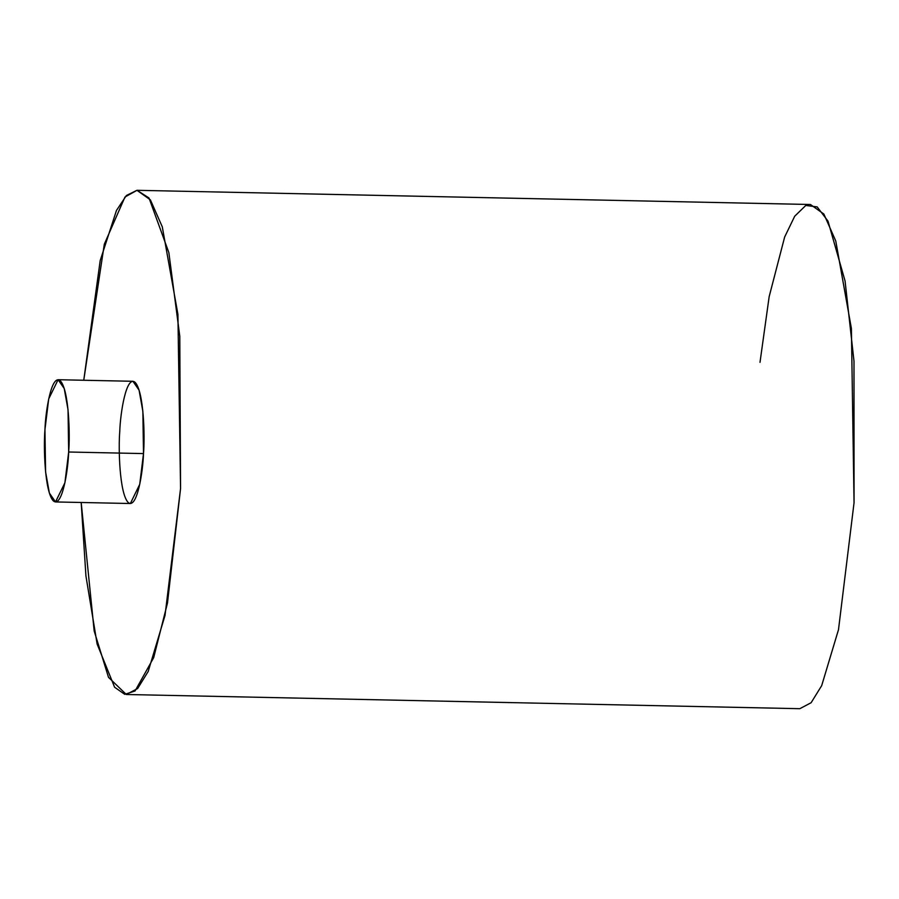 <?xml version="1.0" encoding="UTF-8"?>
<svg xmlns="http://www.w3.org/2000/svg" width="899" height="899" viewBox="0 0 899 899"><rect width="100%" height="100%" fill="white"/><g stroke="black" fill="none" stroke-linecap="round" stroke-linejoin="round"><path stroke-width="1.35" d="M81.18 502.485L85.933 575.956L97.126 644.044L114.6 687.229L124.759 694.343L135.041 690.994L153.684 657.641L167.484 603.015L180.564 488.528L179.789 336.293L168.855 252.585L148.987 197.96L137.019 190.307L124.983 197.005L104.306 244.213L83.753 380.255L100.205 260.519L116.477 210.433L126.411 195.488L136.951 190.307L150.38 199.859L162.281 226.806L177.912 314.335L180.564 488.528L165.011 615.478L148.2 671.441L137.648 688.522L126.332 694.5L108.509 677.352L94.181 630.997L81.18 502.485M55.524 501.945L130.355 503.519L139.727 484.359L143.503 453.59L68.672 452.006L143.503 453.59C142.963 471.615 137.008 509.947 128.175 502.485C119.443 493.394 118.297 448.343 119.781 431.217C120.32 413.203 126.276 374.861 135.108 382.322C143.84 391.413 144.997 436.464 143.503 453.59L142.862 411.36L139.075 390.144L132.928 381.288L58.098 379.715L64.234 388.559L68.032 409.775L68.672 452.006L64.897 482.785L55.524 501.945L49.378 493.09L45.591 471.874L44.95 429.643L48.715 398.875L58.098 379.715M126.332 694.5L799.818 708.693L811.123 702.715L821.686 685.634L838.497 629.671L854.05 502.721L851.398 328.528L835.767 240.999L823.866 214.052L810.437 204.5L136.951 190.307M760.003 362.331L769.162 296.659L784.647 237.033L794.705 216.221L805.796 205.455L817.18 206.916L828.001 221.132L845.06 280.971L853.994 361.184L854.05 502.721M68.672 452.006C70.156 434.88 69.009 389.84 60.278 380.749C51.445 373.287 45.489 411.618 44.95 429.643C43.455 446.769 44.613 491.809 53.344 500.912C62.177 508.362 68.133 470.031 68.672 452.006"/></g></svg>
